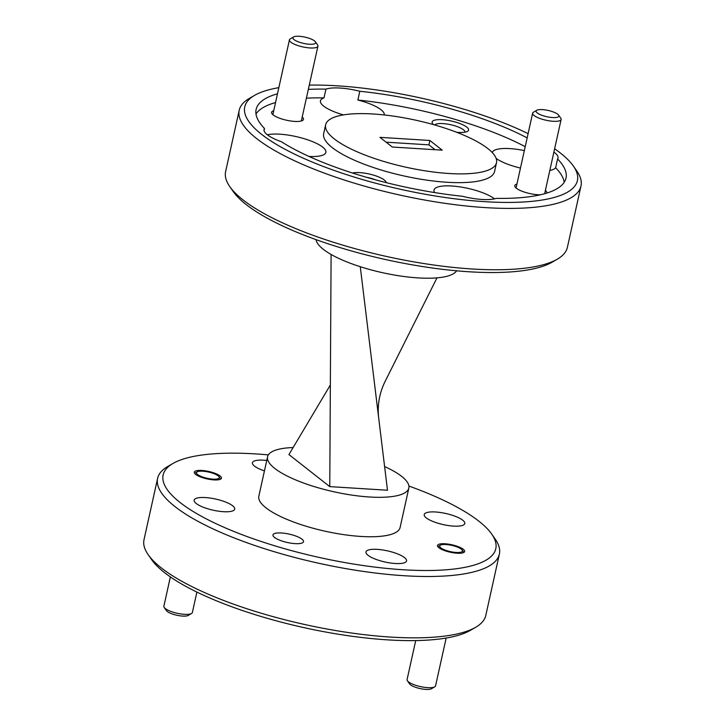 <?xml version="1.0" encoding="UTF-8"?>
<svg xmlns="http://www.w3.org/2000/svg" width="725" height="725" viewBox="0 0 725 725"><rect width="100%" height="100%" fill="white"/><g stroke="black" fill="none" stroke-linecap="round" stroke-linejoin="round"><path stroke-width="1.09" d="M202.864 471.214A11.673 3.199 12.5 0 0 197.146 471.866A11.673 3.199 12.5 0 0 200.227 476.044A11.673 3.199 12.5 0 0 212.869 479.143A11.673 3.199 12.5 0 0 218.986 476.706A11.673 3.199 12.5 0 0 202.864 471.214M191.518 613.513L188.228 615.425A11.673 3.199 -167.5 0 1 182.51 616.078A11.673 3.199 -167.5 0 1 166.397 610.586L164.222 607.468A14.591 4.006 12.5 0 0 184.368 614.329A14.591 4.006 12.5 0 0 191.518 613.513A14.591 4.006 12.5 0 0 192.361 612.534L196.892 592.071M170.375 576.901L163.877 606.218A14.591 4.006 12.5 0 0 164.222 607.468M461.925 551.725A11.673 3.199 12.5 0 0 462.188 550.03A11.673 3.199 12.5 0 0 451.766 545.372A11.673 3.199 12.5 0 0 440.347 545.191A11.673 3.199 12.5 0 0 440.22 545.272A11.673 3.199 12.5 0 0 447.552 550.891A11.673 3.199 12.5 0 0 461.925 551.725M415.715 640.583L407.078 679.543A14.591 4.006 12.5 0 0 407.423 680.784A14.591 4.006 12.5 0 0 420.455 686.602A14.591 4.006 12.5 0 0 434.719 686.838A14.591 4.006 12.5 0 0 434.891 686.738A14.591 4.006 12.5 0 0 435.562 685.859L446.165 638.045M431.565 688.668A11.673 3.199 -167.5 0 1 431.438 688.75A11.673 3.199 -167.5 0 1 420.02 688.56A11.673 3.199 -167.5 0 1 409.598 683.911L407.423 680.784M298.202 36.25A11.673 3.199 12.5 0 0 293.562 36.948A11.673 3.199 12.5 0 0 297.114 41.343A11.673 3.199 12.5 0 0 310.363 44.27A11.673 3.199 12.5 0 0 315.402 41.787A11.673 3.199 12.5 0 0 298.202 36.25M315.402 41.787L317.577 44.914A14.591 4.006 -167.5 0 1 317.922 46.155A14.591 4.006 -167.5 0 1 311.279 48.013A14.591 4.006 -167.5 0 1 296.407 45.041A14.591 4.006 -167.5 0 1 289.438 39.848A14.591 4.006 -167.5 0 1 290.281 38.86L293.562 36.948M558.431 114.885A11.673 3.199 12.5 0 0 547.837 110.381A11.673 3.199 12.5 0 0 536.772 110.273A11.673 3.199 12.5 0 0 536.554 112.284A11.673 3.199 12.5 0 0 550.411 117.35A11.673 3.199 12.5 0 0 558.603 115.112A11.673 3.199 12.5 0 0 558.431 114.885M558.603 115.112L560.778 118.238A14.591 4.006 -167.5 0 1 561.123 119.48A14.591 4.006 -167.5 0 1 548.508 120.722A14.591 4.006 -167.5 0 1 533.21 114.704A14.591 4.006 -167.5 0 1 532.639 113.163A14.591 4.006 -167.5 0 1 533.482 112.185L536.772 110.273M386.162 182.609A18.669 5.12 12.5 0 0 359.817 172.623A18.669 5.12 12.5 0 0 352.495 173.012M375.65 179.863A15.633 4.287 12.5 0 0 366.388 177.262M456.587 132.249A18.669 5.12 12.5 0 0 458.445 132.403A18.669 5.12 12.5 0 0 467.507 131.352A18.669 5.12 12.5 0 0 462.55 124.646A18.669 5.12 12.5 0 0 442.277 119.707A18.669 5.12 12.5 0 0 432.571 123.613A18.669 5.12 12.5 0 0 433.514 124.637M465.015 132.177A15.633 4.287 12.5 0 0 442.957 123.585A15.633 4.287 12.5 0 0 434.728 124.981M273.724 110.726A16.34 4.486 12.5 0 0 271.966 113.716A16.34 4.486 12.5 0 0 294.604 121.41A16.34 4.486 12.5 0 0 302.533 120.486A16.34 4.486 12.5 0 0 302.207 117.042M516.925 184.05A16.34 4.486 12.5 0 0 515.167 187.032A16.34 4.486 12.5 0 0 537.805 194.726A16.34 4.486 12.5 0 0 540.333 194.798M546.478 193.176A16.34 4.486 12.5 0 0 545.408 190.358M527.157 137.904A158.693 43.545 12.5 0 0 359.808 91.259A32.67 8.963 12.5 0 0 340.143 88.051A32.67 8.963 12.5 0 0 325.951 89.13A158.693 43.545 12.5 0 0 308.333 89.392M359.808 91.259L357.869 100.023A32.67 8.963 -167.5 0 1 384.25 114.958M267.353 134.796A32.67 8.963 -167.5 0 1 279.85 134.188A32.67 8.963 -167.5 0 1 325.888 152.368A32.67 8.963 -167.5 0 1 309.031 156.455M434.61 192.569A32.67 8.963 -167.5 0 1 434.012 190.032A32.67 8.963 -167.5 0 1 451.766 185.999A32.67 8.963 -167.5 0 1 494.495 198.849M277.476 93.797A158.693 43.545 12.5 0 0 256.133 109.403A158.693 43.545 12.5 0 0 264.498 128.47A32.67 8.963 12.5 0 0 264.036 129.467A32.67 8.963 12.5 0 0 281.382 141.719A158.693 43.545 12.5 0 0 462.333 196.248A32.67 8.963 12.5 0 0 481.998 199.457A32.67 8.963 12.5 0 0 496.199 198.369A158.693 43.545 12.5 0 0 566.007 178.096A158.693 43.545 12.5 0 0 557.588 158.974A32.67 8.963 12.5 0 0 558.005 158.032A32.67 8.963 12.5 0 0 553.891 152.105M492.284 152.576A32.67 8.963 -167.5 0 1 510.019 148.616A32.67 8.963 -167.5 0 1 524.347 150.592M557.588 158.974L555.64 167.738A32.67 8.963 -167.5 0 1 549.831 170.429M281.472 532.984A15.633 4.287 -167.5 0 1 303.512 541.684A15.633 4.287 -167.5 0 1 295.012 543.614A15.633 4.287 -167.5 0 1 272.981 534.914A15.633 4.287 -167.5 0 1 281.472 532.984M201.858 470.452A13.884 3.806 -167.5 0 1 221.424 478.183A13.884 3.806 -167.5 0 1 213.884 479.896A13.884 3.806 -167.5 0 1 194.309 472.174A13.884 3.806 -167.5 0 1 201.858 470.452M445.059 543.777A13.884 3.806 -167.5 0 1 464.625 551.507A13.884 3.806 -167.5 0 1 457.085 553.22A13.884 3.806 -167.5 0 1 437.519 545.49A13.884 3.806 -167.5 0 1 445.059 543.777M205.447 497.567A20.771 5.7 -167.5 0 1 234.71 509.122A20.771 5.7 -167.5 0 1 223.427 511.696A20.771 5.7 -167.5 0 1 194.155 500.132A20.771 5.7 -167.5 0 1 205.447 497.567M435.517 511.986A20.771 5.7 -167.5 0 1 464.779 523.541A20.771 5.7 -167.5 0 1 453.497 526.105A20.771 5.7 -167.5 0 1 424.225 514.551A20.771 5.7 -167.5 0 1 435.517 511.986M264.444 470.888A20.771 5.7 -167.5 0 1 252.409 462.749A20.771 5.7 -167.5 0 1 263.692 460.185A20.771 5.7 -167.5 0 1 266.755 460.457M377.263 549.369A20.771 5.7 -167.5 0 1 406.535 560.923A20.771 5.7 -167.5 0 1 395.243 563.497A20.771 5.7 -167.5 0 1 365.971 551.933A20.771 5.7 -167.5 0 1 377.263 549.369M557.317 259.169L552.051 262.223A170.366 46.753 -167.5 0 1 469.283 271.784A170.366 46.753 -167.5 0 1 233.233 191.545L229.752 186.552A175.033 48.031 12.5 0 0 472.283 268.993A175.033 48.031 12.5 0 0 557.317 259.169A175.033 48.031 12.5 0 0 567.385 247.361L580.988 186.017A175.033 48.031 -167.5 0 1 485.877 207.64A175.033 48.031 -167.5 0 1 239.214 110.245A175.033 48.031 -167.5 0 1 249.291 98.446L254.547 95.383A170.366 46.753 12.5 0 0 299.797 156.6A170.366 46.753 12.5 0 0 484.835 201.677A170.366 46.753 12.5 0 0 573.375 166.07A170.366 46.753 12.5 0 0 554.625 148.797M239.214 110.245L225.62 171.598A175.033 48.031 12.5 0 0 229.752 186.552M528.108 133.627A170.366 46.753 12.5 0 0 337.315 85.822A170.366 46.753 12.5 0 0 309.285 85.115M278.835 87.662A170.366 46.753 12.5 0 0 254.547 95.383M448.965 173.502A87.517 24.016 12.5 0 0 496.516 162.69A87.517 24.016 12.5 0 0 373.185 113.997A87.517 24.016 12.5 0 0 325.634 124.809A87.517 24.016 12.5 0 0 448.965 173.502M325.634 124.809L323.685 133.572A87.517 24.016 12.5 0 0 447.017 182.265A87.517 24.016 12.5 0 0 494.577 171.453L496.516 162.69M573.375 166.07L576.846 171.064A175.033 48.031 -167.5 0 1 580.988 186.017M316.073 239.649A72.346 19.856 12.5 0 0 418.108 277.902A72.346 19.856 12.5 0 0 456.641 270.806M268.359 454.892A170.366 46.753 12.5 0 0 255.717 453.913A170.366 46.753 12.5 0 0 172.949 463.474A170.366 46.753 12.5 0 0 218.198 524.692A170.366 46.753 12.5 0 0 403.227 569.759A170.366 46.753 12.5 0 0 491.767 534.153A170.366 46.753 12.5 0 0 408.927 486.049M491.767 534.153L495.248 539.146A175.033 48.031 -167.5 0 1 499.38 554.108A175.033 48.031 -167.5 0 1 404.278 575.732A175.033 48.031 -167.5 0 1 157.615 478.337A175.033 48.031 -167.5 0 1 167.683 466.528L172.949 463.474M475.709 627.261L470.452 630.315A170.366 46.753 -167.5 0 1 387.685 639.876A170.366 46.753 -167.5 0 1 151.625 559.637L148.154 554.643A175.033 48.031 12.5 0 0 390.675 637.076A175.033 48.031 12.5 0 0 475.709 627.261A175.033 48.031 12.5 0 0 485.786 615.452L499.38 554.108M157.615 478.337L144.012 539.681A175.033 48.031 12.5 0 0 148.154 554.643M293.118 447.552A72.346 19.856 12.5 0 0 267.579 456.741L258.834 496.181A72.346 19.856 12.5 0 0 360.787 536.437A72.346 19.856 12.5 0 0 400.1 527.501L408.846 488.061A72.346 19.856 12.5 0 0 384.603 466.547M267.579 456.741A72.346 19.856 12.5 0 0 369.532 496.997A72.346 19.856 12.5 0 0 408.846 488.061M392.261 147.021L442.205 150.157L429.88 140.478L379.936 137.342L392.261 147.021M386.09 142.172L428.91 144.855L429.88 140.478M435.091 149.712L428.91 144.855M525.217 146.667A158.693 43.545 12.5 0 0 357.869 100.023M343.396 114.894A32.67 8.963 -167.5 0 1 320.45 100.847A32.67 8.963 -167.5 0 1 324.002 97.893A158.693 43.545 12.5 0 0 306.394 98.156M275.536 102.56A158.693 43.545 12.5 0 0 255.988 113.97M564.213 182.301A158.693 43.545 12.5 0 0 555.64 167.738M520.468 168.073A32.67 8.963 -167.5 0 1 496.145 158.413M264.498 128.47L264.036 130.563M324.002 97.893L325.951 89.13M330.346 385.011L288.94 454.566L329.766 486.62L331.108 254.457M436.985 277.856L384.957 381.731C379.139 393.738 377.109 406.29 378.858 419.385L387.485 490.236L329.766 486.62M378.858 419.385L360.271 266.7M197.146 471.866L194.626 473.334M218.986 476.706L220.654 479.098M440.347 545.191L437.827 546.659M462.188 550.03L463.855 552.423M431.438 688.75L434.719 686.838M289.438 39.848L272.854 114.668M317.922 46.155L301.328 120.984M532.639 113.163L516.055 187.993M561.123 119.48L544.665 193.702"/></g></svg>
